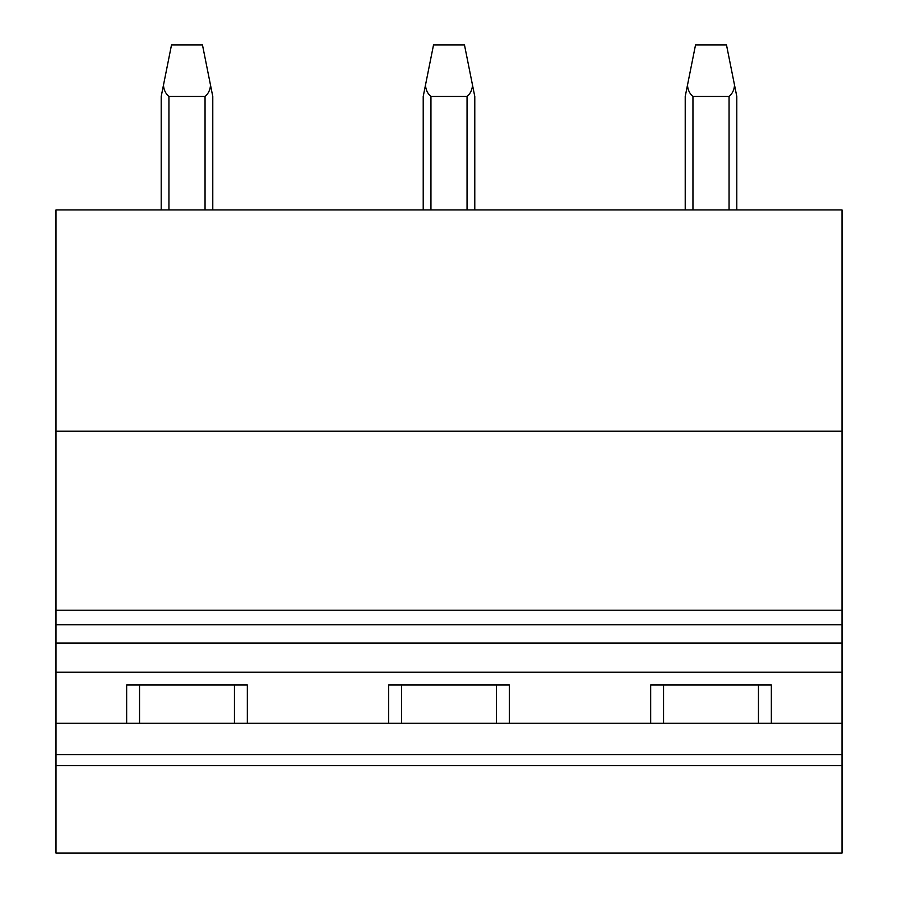 <?xml version="1.0" encoding="UTF-8"?>
<svg xmlns="http://www.w3.org/2000/svg" width="898" height="898" viewBox="0 0 898 898"><rect width="100%" height="100%" fill="white"/><g stroke="black" fill="none" stroke-linecap="round" stroke-linejoin="round"><path stroke-width="1.35" d="M55.99 431.175L842.01 431.175L842.01 209.941L55.99 209.941L55.99 723.272L126.652 723.272L126.652 684.972L247.332 684.972L247.332 723.272L388.654 723.272L388.654 684.972L509.346 684.972L509.346 723.272L650.668 723.272L650.668 684.972L771.348 684.972L771.348 723.272L842.01 723.272L842.01 853.1L55.99 853.1L55.99 765.567L842.01 765.567M758.462 684.972L758.462 723.272M842.01 431.175L842.01 723.272M663.555 684.972L663.555 723.272M650.668 723.272L771.348 723.272M388.654 723.272L509.346 723.272M126.652 723.272L247.332 723.272M55.99 723.272L55.99 754.634L842.01 754.634M55.99 754.634L55.99 765.567M496.448 684.972L496.448 723.272M401.552 684.972L401.552 723.272M234.445 684.972L234.445 723.272M139.538 684.972L139.538 723.272M55.99 643.035L842.01 643.035M55.99 672.209L842.01 672.209M168.936 209.941L168.936 96.479C165.625 93.684 163.795 89.901 163.47 85.142L171.518 44.9L202.465 44.9L212.781 96.479L212.781 209.941M168.936 96.479L205.047 96.479C208.358 93.684 210.188 89.901 210.514 85.142M161.202 209.941L161.202 96.479L163.47 85.142M430.95 209.941L430.95 96.479C427.628 93.684 425.809 89.901 425.472 85.142L433.532 44.9L464.468 44.9L474.784 96.479L474.784 209.941M430.95 96.479L467.05 96.479C470.372 93.684 472.191 89.901 472.528 85.142M423.216 209.941L423.216 96.479L425.472 85.142M692.953 209.941L692.953 96.479C689.642 93.684 687.812 89.901 687.486 85.142L695.535 44.9L726.482 44.9L736.798 96.479L736.798 209.941M692.953 96.479L729.064 96.479C732.375 93.684 734.205 89.901 734.53 85.142M685.219 209.941L685.219 96.479L687.486 85.142M55.99 610.213L842.01 610.213M842.01 624.795L55.99 624.795M205.047 209.941L205.047 96.479M467.05 209.941L467.05 96.479M729.064 209.941L729.064 96.479"/></g></svg>
